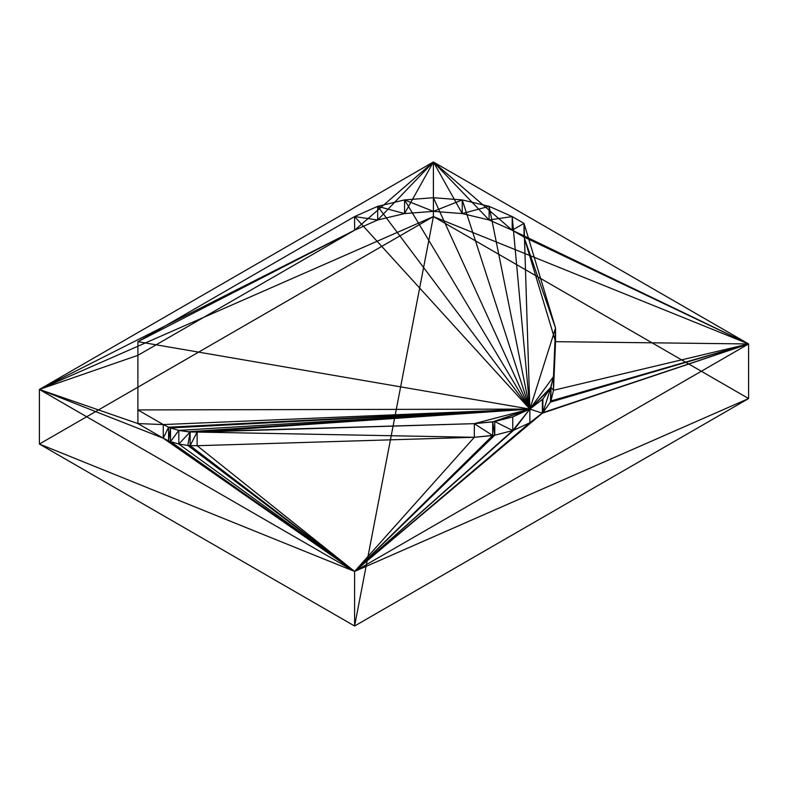 <?xml version="1.0" encoding="UTF-8"?>
<svg xmlns="http://www.w3.org/2000/svg" width="788" height="788" viewBox="0 0 788 788"><rect width="100%" height="100%" fill="white"/><g stroke="black" fill="none" stroke-linecap="round" stroke-linejoin="round"><path stroke-width="1.18" d="M529.861 409.09L512.742 416.901L529.861 409.09L542.371 413.178L542.371 399.526L542.893 412.636L550.408 402.136L550.96 387.292L542.893 412.636L550.96 387.292L542.893 398.994L542.893 412.636L542.893 398.994L529.861 409.09L513.658 430.228L529.861 422.742L529.861 409.09L512.742 416.901L512.742 430.553L529.861 409.09L512.742 430.553L513.658 430.228L529.861 409.09L512.742 416.901L494.756 421.531L512.742 430.553L512.742 416.901L529.861 409.09L529.861 422.742L542.893 412.636L542.371 399.526L542.371 413.178L529.861 409.09L542.893 398.994L550.96 387.292L550.408 402.136L550.96 400.934L550.96 387.292L553.491 390.287L553.491 376.634L550.408 388.484L542.893 398.994L529.861 409.09L542.893 398.994L550.408 388.484L529.861 409.09L550.96 387.292L550.96 400.934L553.491 390.287L550.96 387.292L529.861 409.09L550.96 387.292L553.491 376.634L555.54 341.677L555.54 328.035L524.02 237.04L524.02 223.398L512.2 230.214L512.2 216.572L489.121 219.99L489.121 206.348L462.241 213.568L462.241 199.916L433.4 211.371L433.4 197.729L462.241 199.916L489.121 206.348L512.2 216.572L524.02 223.398L555.54 328.035L553.491 390.287L555.54 341.677L524.02 237.04L512.2 230.214L489.121 219.99L462.241 213.568L433.4 211.371L404.559 213.568L404.559 199.916L433.4 211.371L462.241 199.916L462.241 213.568L489.121 206.348L489.121 219.99L512.2 216.572L512.2 230.214L524.02 223.398L524.02 237.04L555.54 328.035L555.54 341.677L553.491 376.634L529.861 409.09L553.491 376.634L555.54 328.035L529.861 409.09L555.54 328.035L524.02 223.398L529.861 409.09L524.02 223.398L512.2 216.572L529.861 409.09L512.2 216.572L489.121 206.348L529.861 409.09L489.121 206.348L462.241 199.916L529.861 409.09L462.241 199.916L433.4 197.729L433.4 211.371L404.559 199.916L433.4 197.729L529.861 409.09L433.4 197.729L404.559 199.916L404.559 213.568L377.679 219.99L377.679 206.348L404.559 213.568L377.679 206.348L404.559 199.916L529.861 409.09L404.559 199.916L377.679 206.348L377.679 219.99L354.6 230.214L354.6 216.572L377.679 219.99L354.6 216.572L377.679 206.348L529.861 409.09L377.679 206.348L354.6 216.572L354.6 230.214L137.9 355.329L137.9 423.57L137.9 341.677L354.6 230.214L137.9 341.677L137.9 409.927L137.9 341.677L354.6 216.572L529.861 409.09L354.6 216.572L137.9 341.677L529.861 409.09L137.9 341.677L137.9 423.57L163.264 438.217L163.264 424.565L137.9 423.57L163.264 424.565L137.9 409.927L529.861 409.09L137.9 409.927L163.264 424.565L163.264 438.217L168.583 440.837L168.583 427.195L163.264 438.217L168.583 427.195L163.264 424.565L529.861 409.09L163.264 424.565L168.583 427.195L168.583 440.837L170.504 441.605L170.504 427.953L168.583 440.837L170.504 427.953L168.583 427.195L529.861 409.09L168.583 427.195L170.504 427.953L170.504 441.605L178.817 444.048L178.817 430.396L170.504 441.605L178.817 430.396L178.817 444.048L187.82 445.437L190.125 431.962L178.817 444.048L190.125 431.962L178.817 430.396L190.125 431.962L187.82 445.437L190.125 445.614L190.125 431.962L178.817 430.396L170.504 427.953L529.861 409.09L170.504 427.953L178.817 430.396L529.861 409.09L178.817 430.396L187.82 431.785L529.861 409.09L187.82 431.785L190.125 431.962L190.125 445.614L197.128 445.712L197.128 432.07L190.125 445.614L197.128 432.07L474.327 437.291L474.327 423.649L492.697 435.537L492.697 421.885L494.756 435.183L494.756 421.531L474.327 423.649L190.125 431.962L529.861 409.09L190.125 431.962L197.128 432.07L197.128 445.712L474.327 437.291L494.756 435.183L512.742 430.553L494.756 421.531L494.756 435.183L492.697 421.885L492.697 435.537L474.327 423.649L474.327 437.291L197.128 432.07L529.861 409.09L197.128 432.07L474.327 423.649L529.861 409.09L474.327 423.649L492.697 421.885L529.861 409.09L492.697 421.885L529.861 409.09L494.756 421.531L512.742 416.901L529.861 409.09M748.6 343.952L433.4 216.572L433.4 161.973L748.6 343.952L354.6 571.428L39.4 444.048L354.6 626.027L354.6 571.428L748.6 398.551L748.6 343.952L748.6 398.551L354.6 626.027L433.4 216.572L39.4 444.048L39.4 389.449L433.4 216.572L748.6 398.551L433.4 216.572L748.6 343.952L433.4 161.973L433.4 216.572L39.4 389.449L39.4 444.048L354.6 571.428L39.4 389.449L433.4 161.973L39.4 389.449L354.6 230.214L433.4 161.973L354.6 230.214L377.679 219.99L433.4 161.973L377.679 219.99L404.559 213.568L433.4 161.973L404.559 213.568L433.4 211.371L433.4 161.973L433.4 211.371L462.241 213.568L433.4 161.973L462.241 213.568L489.121 219.99L433.4 161.973L489.121 219.99L512.2 230.214L433.4 161.973L512.2 230.214L748.6 343.952L542.371 413.178L354.6 571.428L354.6 626.027L748.6 398.551L354.6 571.428L748.6 343.952L512.2 230.214L524.02 237.04L748.6 343.952L524.02 237.04L555.54 341.677L748.6 343.952L555.54 341.677L553.491 390.287L748.6 343.952L553.491 390.287L550.96 400.934L748.6 343.952L550.96 400.934L550.408 402.136L748.6 343.952L550.408 402.136L542.893 412.636L748.6 343.952L542.893 412.636L529.861 422.742L354.6 571.428L542.371 413.178L748.6 343.952M354.6 626.027L39.4 444.048L433.4 216.572L354.6 626.027M354.6 571.428L529.861 422.742L513.658 430.228L354.6 571.428L513.658 430.228L354.6 571.428L512.742 430.553L494.756 435.183L354.6 571.428L494.756 435.183L492.697 435.537L354.6 571.428L492.697 435.537L474.327 437.291L354.6 571.428L474.327 437.291L197.128 445.712L354.6 571.428L197.128 445.712L190.125 445.614L354.6 571.428L190.125 445.614L187.82 445.437L354.6 571.428L187.82 445.437L178.817 444.048L354.6 571.428L178.817 444.048L170.504 441.605L354.6 571.428L170.504 441.605L354.6 571.428L168.583 440.837L163.264 438.217L354.6 571.428L163.264 438.217L39.4 389.449L354.6 571.428M39.4 389.449L163.264 438.217L137.9 423.57L39.4 389.449L137.9 423.57L137.9 355.329L39.4 389.449L137.9 355.329L354.6 230.214L39.4 389.449"/></g></svg>
